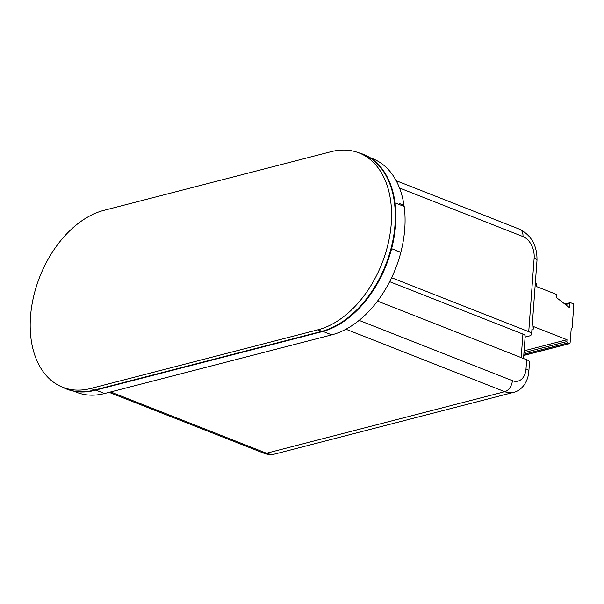 <?xml version="1.0" encoding="UTF-8"?>
<svg xmlns="http://www.w3.org/2000/svg" width="604" height="604" viewBox="0 0 604 604"><rect width="100%" height="100%" fill="white"/><g stroke="black" fill="none" stroke-linecap="round" stroke-linejoin="round"><path stroke-width="0.91" d="M389.671 281.668L522.913 334.072A7.837 2.537 4.2 0 1 525.186 336.081L523.532 358.519M391.611 277.734L528.742 331.672A9.792 3.171 4.2 0 1 531.58 334.178A9.792 3.171 4.2 0 1 528.696 336.171L525.11 337.092M526.673 359.757L526.001 368.916A9.792 3.171 -175.8 0 1 528.84 371.422L529.512 362.257A9.792 3.171 -175.8 0 0 526.673 359.757L377.53 301.094M403.782 206.326A1.178 0.77 -68.5 0 0 403.985 205.33A93.998 61.548 -68.5 0 0 372.66 158.693L369.754 157.553M399.463 204.628A93.998 61.548 -68.5 0 0 399.304 203.488L403.985 205.33M323.004 331.422L331.739 334.858A93.998 61.548 -68.5 0 0 400.807 252.487L396.126 250.645M331.739 334.858L104.545 393.529L95.825 390.101M73.748 391.181L76.655 392.321A93.998 61.548 -68.5 0 0 104.545 393.529M391.611 248.689L400.822 252.306A94.39 61.804 111.5 0 0 404.189 206.485L395.024 202.884M331.015 151.702A94.39 61.804 111.5 0 1 359.025 152.91A94.39 61.804 111.5 0 1 388.183 243.51A94.39 61.804 111.5 0 1 317.938 329.807L90.743 388.478A94.39 61.804 111.5 0 1 62.733 387.27A94.39 61.804 111.5 0 1 33.582 296.67A94.39 61.804 111.5 0 1 103.82 210.373L331.015 151.702M62.348 387.111A94.617 61.948 -68.5 0 0 64.077 387.964L64.613 388.213A94.647 61.97 -68.5 0 0 94.858 390.35L322.053 331.672A94.647 61.97 -68.5 0 0 392.872 243.42A94.647 61.97 -68.5 0 0 361.049 153.499L360.482 153.318A94.617 61.948 -68.5 0 0 358.64 152.759M64.077 387.964A94.617 61.948 -68.5 0 0 94.307 390.101L321.502 331.422A94.617 61.948 -68.5 0 0 392.298 243.201A94.617 61.948 -68.5 0 0 360.482 153.318M531.913 329.633L532.305 329.784A1.178 0.8 75.5 0 0 532.683 329.814A1.178 0.8 75.5 0 0 533.211 329.006L533.392 326.507L567.005 339.727L566.869 341.554A1.178 0.8 75.5 0 0 567.617 342.989L569.187 343.608A1.178 0.8 75.5 0 0 569.564 343.638A1.178 0.8 75.5 0 0 570.093 342.823L571.256 328.153A1.178 0.8 75.5 0 0 571.633 328.183A1.178 0.8 75.5 0 0 572.169 327.368L573.8 305.126A1.178 0.8 75.5 0 0 573.053 303.691L570.576 302.71A1.178 0.8 75.5 0 0 570.199 302.687A1.178 0.8 75.5 0 0 569.67 303.495L569.368 307.564L557.092 298.066A1.178 0.8 -104.5 0 1 556.556 296.76L556.639 295.62A1.178 0.8 75.5 0 0 555.891 294.186L536.337 286.492L536.465 284.658A1.178 0.8 75.5 0 0 535.725 283.231L535.333 283.072M524.098 350.811L567.005 339.727M522.913 334.072L521.184 357.591M399.508 188.003L522.966 236.557A9.792 6.41 -68.5 0 0 519.621 229.233L396.164 180.679M522.966 236.557A17.622 12.035 -104.5 0 1 534.14 258.067A9.792 3.171 4.2 0 1 536.979 260.566C537.303 245.858 531.52 235.417 519.621 229.233M534.14 258.067L528.742 331.672M345.941 329.225L504.778 391.694A9.792 6.41 -68.5 0 0 512.381 380.671L359.123 320.392M526.001 368.916A17.622 12.035 -104.5 0 1 512.381 380.671M109.113 392.351L263.593 453.106A9.792 6.41 -68.5 0 0 266.5 453.234L504.778 391.694A27.414 18.716 75.5 0 0 513.536 392.374L275.258 453.914A27.414 18.716 -104.5 0 1 266.5 453.234L110.675 391.943M317.938 329.807L321.834 331.339M94.639 390.01L90.743 388.478M321.502 331.422L322.053 331.672M94.858 390.35L94.307 390.101M569.187 343.608L523.766 355.341M523.842 354.299L567.617 342.989M566.869 341.554L523.97 352.638M565.503 304.575L569.67 303.495M532.305 329.784L531.89 329.89M536.979 260.566L531.58 334.178M528.84 371.422C527.896 383.336 520.565 390.962 513.536 392.374M275.258 453.914C271.309 454.88 267.421 454.616 263.593 453.106M359.025 152.91L363.163 154.533M62.733 387.27L66.863 388.893M569.564 343.638L523.759 355.469M570.199 302.687L564.846 304.069M571.633 328.183L571.165 328.304M532.683 329.814L531.882 330.018"/></g></svg>
